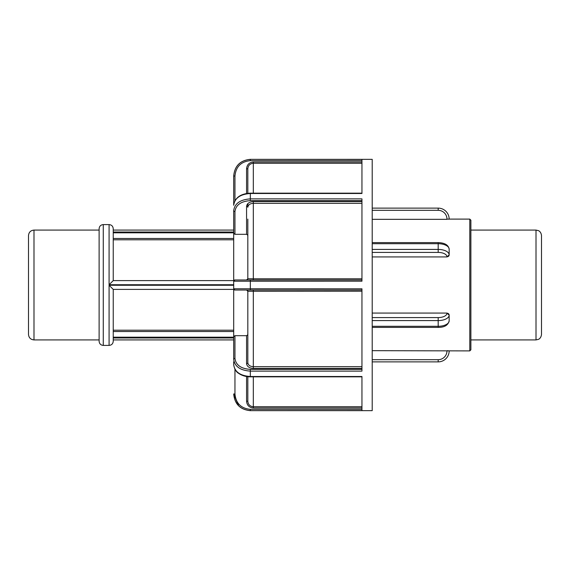 <?xml version="1.0" encoding="UTF-8"?>
<svg xmlns="http://www.w3.org/2000/svg" width="570" height="570" viewBox="0 0 570 570"><rect width="100%" height="100%" fill="white"/><g stroke="black" fill="none" stroke-linecap="round" stroke-linejoin="round"><path stroke-width="0.85" d="M372.21 361.879L438.18 361.879A10.98 10.98 0 0 0 449.16 350.899L447.286 350.671M372.21 350.671L469.787 350.899L470.884 349.802L470.884 220.198L469.787 219.101L469.787 350.899M446.966 313.194A8.785 4.396 180 0 1 438.18 317.59L438.18 320.589A10.98 5.493 0 0 0 449.16 315.096L446.966 313.194A2.195 1.902 0 0 1 449.16 315.096L449.16 320.803A10.98 5.493 180 0 1 438.18 326.296L372.21 326.296M372.21 313.08L446.966 313.08M372.21 252.41L438.18 252.41A8.785 4.396 0 0 1 446.966 256.806L449.16 254.947L449.16 249.24M446.966 256.92L372.21 256.92M247.822 235.26L246.568 234.306L234.954 234.306L234.954 211.498C235.88 204.908 240.996 201.288 250.316 200.633L250.316 198.88C240.234 199.593 234.697 203.497 233.7 210.608L233.7 281.231L361.95 281.195L361.95 198.88L250.316 198.88L250.316 193.159C240.397 193.736 234.861 197.776 233.7 205.278L233.7 175.959L233.7 205.278C234.697 198.132 240.234 194.206 250.316 193.501L361.95 193.501L361.95 159.4L250.316 159.344L372.21 159.344L372.21 410.657L250.316 410.657L361.95 410.599L361.95 376.499L250.316 376.499C240.234 375.794 234.697 371.868 233.7 364.722L233.7 361.793M372.21 210.316L438.18 210.316A8.785 8.785 0 0 1 446.966 219.101L449.16 219.101A10.98 10.98 0 0 0 438.18 208.121L372.21 208.121M446.966 219.329L372.21 219.329M446.966 219.101L449.16 219.186M449.16 219.101L469.787 219.101M361.95 371.12L361.95 288.805L233.7 288.769L233.7 359.392C234.697 366.503 240.234 370.407 250.316 371.12L361.95 371.12M238.573 405.719L233.7 393.97C234.697 404.052 240.234 409.595 250.316 410.599L250.316 409.338C240.996 408.412 235.88 403.296 234.954 393.97L234.954 369.353M233.7 281.231L233.7 288.769L234.954 290.023A1.254 1.254 0 0 1 233.7 288.769L233.7 281.231A1.254 1.254 0 0 1 234.954 279.977L233.7 281.231A1.254 1.254 0 0 1 234.954 279.977L361.95 279.977M234.954 211.498A1.254 0.891 180 0 1 233.7 210.608L233.7 228.036M233.7 219.101L233.7 233.365L234.954 234.306M247.822 219.101L247.822 278.716L246.568 279.977A1.254 1.254 0 0 0 247.822 278.716L253.315 278.78L253.315 203.326L361.95 203.326M233.7 359.392A1.254 0.891 0 0 1 234.954 358.502L234.954 335.694L246.568 335.694L246.568 363.632A1.254 0.891 180 0 0 247.822 362.741L247.822 350.899M246.568 376.521L246.568 401.223L247.822 401.223C248.149 404.558 249.981 406.396 253.315 406.724L253.315 376.841M234.954 335.694L233.7 336.635M246.568 335.694L247.822 334.74M246.568 363.632C246.967 366.524 249.218 368.12 253.315 368.405L253.315 366.674C249.981 366.439 248.149 365.128 247.822 362.741L247.822 291.284L361.95 291.22M233.7 288.769A1.254 1.254 0 0 0 234.954 290.023L361.95 290.023M247.822 207.259C248.149 204.872 249.981 203.561 253.315 203.326L253.315 201.595C249.218 201.88 246.974 203.476 246.568 206.368A1.254 0.891 180 0 1 247.822 207.259L247.822 203.611M246.568 290.023A1.254 1.254 -90 0 1 247.822 291.284L246.568 290.023M250.316 159.4C240.234 160.405 234.697 165.948 233.7 176.03L234.954 176.03C235.88 166.704 240.996 161.588 250.316 160.662L250.316 159.4M361.95 162.023L253.315 162.023C249.218 162.429 246.967 164.68 246.568 168.777L247.822 168.777C248.149 165.442 249.981 163.604 253.315 163.276L361.95 163.276M103.27 224.594C100.748 224.837 99.365 226.226 99.116 228.748L99.116 341.252C99.365 343.774 100.748 345.163 103.27 345.406L103.27 224.594L109.084 224.594C111.606 224.837 112.995 226.226 113.238 228.748L113.238 280.604L109.084 284.743L233.7 284.743M233.7 285.257L109.084 285.257L113.238 289.396L113.238 337.989L233.7 337.989M113.238 330.208L233.7 330.208M233.7 239.792L113.238 239.792M109.084 285.257L109.084 345.406C111.606 345.163 112.995 343.774 113.238 341.252L113.238 337.989M113.238 289.396L233.7 289.396M233.7 280.604L113.238 280.604M247.822 376.699L247.822 401.223M247.822 168.777L247.822 193.301M541.5 334.426L541.5 235.574C541.065 231.57 538.422 230.608 538.422 230.643L536.007 230.088L536.007 339.912L538.422 339.357C538.422 339.392 541.065 338.43 541.5 334.426M470.884 230.088L536.007 230.088M33.993 230.088C30.659 230.408 28.828 232.239 28.5 235.574L28.5 334.426C28.828 337.761 30.659 339.592 33.993 339.912L33.993 230.088L99.116 230.088M446.966 350.899A8.785 8.785 0 0 1 438.18 359.684L438.18 361.879M438.18 359.684L372.21 359.684M372.21 320.589L438.18 320.589L438.18 327.394L372.21 327.394M438.18 317.59L372.21 317.59M438.18 242.606L438.18 243.704A10.98 5.493 0 0 1 449.16 249.197C448.476 245.043 444.814 242.849 438.18 242.606L372.21 242.606M372.21 243.704L438.18 243.704L438.18 249.411L372.21 249.411M438.18 252.41L438.18 249.411A10.98 5.493 180 0 1 449.16 254.904A2.195 1.902 0 0 1 446.966 256.806M438.18 210.316L438.18 208.121M250.316 290.023L250.316 279.977M233.7 364.722C234.377 368.997 236.073 371.911 238.78 373.457C242.043 375.651 245.884 376.777 250.316 376.841L250.316 369.367C240.996 368.712 235.88 365.092 234.954 358.502M233.7 393.97L234.954 393.97M361.95 409.338L250.316 409.338M246.568 401.223C246.967 405.32 249.218 407.571 253.315 407.978L253.315 406.724L361.95 406.724M253.315 407.978L361.95 407.978M361.95 369.367L250.316 369.367M361.95 366.674L253.315 366.674L253.315 290.023M253.315 368.405L361.95 368.405M253.315 279.977L253.315 278.78L361.95 278.78M250.316 200.633L361.95 200.633M246.568 206.368L246.568 234.306M361.95 201.595L253.315 201.595M234.954 200.647L234.954 176.03M250.316 160.662L361.95 160.662M246.568 168.777L246.568 193.479M253.315 162.023L253.315 193.159M113.238 232.56L233.7 232.56M113.238 238.481L233.7 238.481M233.7 232.816L113.238 232.816M113.238 337.184L233.7 337.184M233.7 331.519L113.238 331.519M233.7 337.44L113.238 337.44M109.084 224.594L109.084 284.743M449.16 320.803C448.127 325.221 444.465 327.415 438.18 327.394M250.316 410.657C240.227 409.666 234.683 404.13 233.7 394.041M250.316 376.841L361.95 376.841M250.316 193.159L361.95 193.159M250.316 159.344C240.227 160.334 234.683 165.87 233.7 175.959M113.238 232.011L233.7 232.011M113.238 339.912L233.7 339.912M113.238 230.088L233.7 230.088M103.27 345.406L109.084 345.406M470.884 339.912L536.007 339.912M33.993 339.912L99.116 339.912"/></g></svg>
